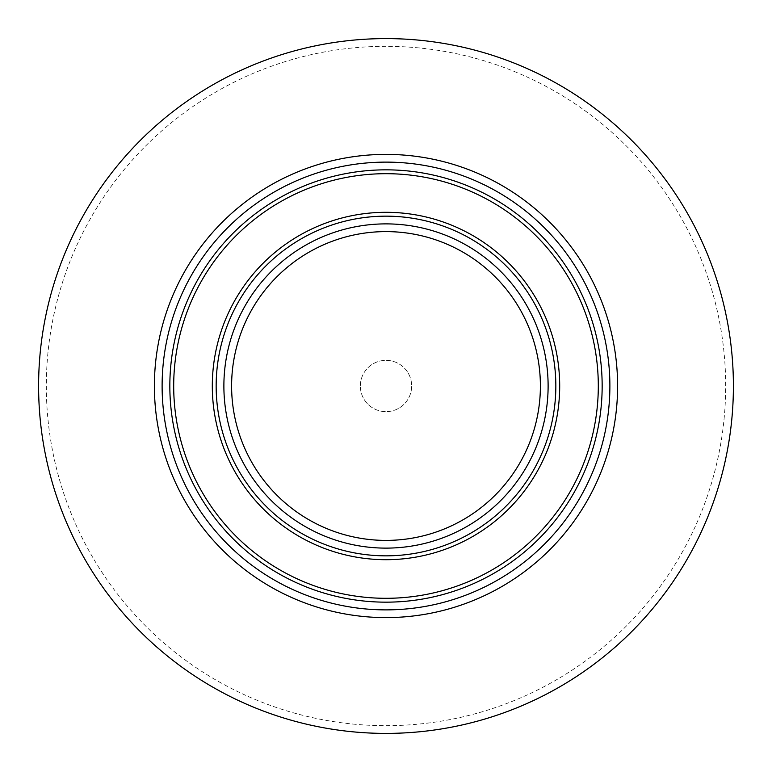 <?xml version="1.0" encoding="UTF-8"?>
<svg xmlns="http://www.w3.org/2000/svg" width="772" height="772" viewBox="0 0 772 772"><rect width="100%" height="100%" fill="white"/><g stroke="black" fill="none" stroke-linecap="round" stroke-linejoin="round"><path stroke-width="0.58" stroke-dasharray="3.86 2.9" d="M360.341 386A25.659 25.659 0 0 1 398.825 363.776A25.659 25.659 0 0 1 398.825 408.224A25.659 25.659 0 0 1 360.341 386A25.659 25.659 0 0 0 398.825 408.224A25.659 25.659 0 0 0 398.825 363.776A25.659 25.659 0 0 0 360.341 386M386 46.32A339.68 339.68 0 0 0 91.829 555.84A339.68 339.68 0 0 0 680.171 555.84A339.68 339.68 0 0 0 386 46.32M386 38.6A347.4 347.4 0 0 1 733.4 386A347.4 347.4 0 0 1 386 733.4A347.4 347.4 0 0 1 38.6 386A347.4 347.4 0 0 1 386 38.6"/><path stroke-width="1.16" d="M386 733.4A347.4 347.4 0 0 1 85.142 212.3A347.4 347.4 0 0 1 686.858 212.3A347.4 347.4 0 0 1 386 733.4M386 559.7A173.7 173.7 0 0 1 235.576 299.15A173.7 173.7 0 0 1 536.424 299.15A173.7 173.7 0 0 1 386 559.7M386 555.84A169.84 169.84 0 0 1 238.915 301.08A169.84 169.84 0 0 1 533.085 301.08A169.84 169.84 0 0 1 386 555.84M386 598.3A212.3 212.3 0 0 1 202.139 279.85A212.3 212.3 0 0 1 569.861 279.85A212.3 212.3 0 0 1 386 598.3M386 602.16A216.16 216.16 0 0 1 198.8 277.92A216.16 216.16 0 0 1 573.2 277.92A216.16 216.16 0 0 1 386 602.16M386 609.88A223.88 223.88 0 0 1 192.112 274.06A223.88 223.88 0 0 1 579.888 274.06A223.88 223.88 0 0 1 386 609.88M386 617.6A231.6 231.6 0 0 1 185.425 270.2A231.6 231.6 0 0 1 586.575 270.2A231.6 231.6 0 0 1 386 617.6M386 540.4A154.4 154.4 0 0 1 252.29 308.8A154.4 154.4 0 0 1 519.71 308.8A154.4 154.4 0 0 1 386 540.4M386 548.12A162.12 162.12 0 0 1 245.602 304.94A162.12 162.12 0 0 1 526.398 304.94A162.12 162.12 0 0 1 386 548.12"/></g></svg>
